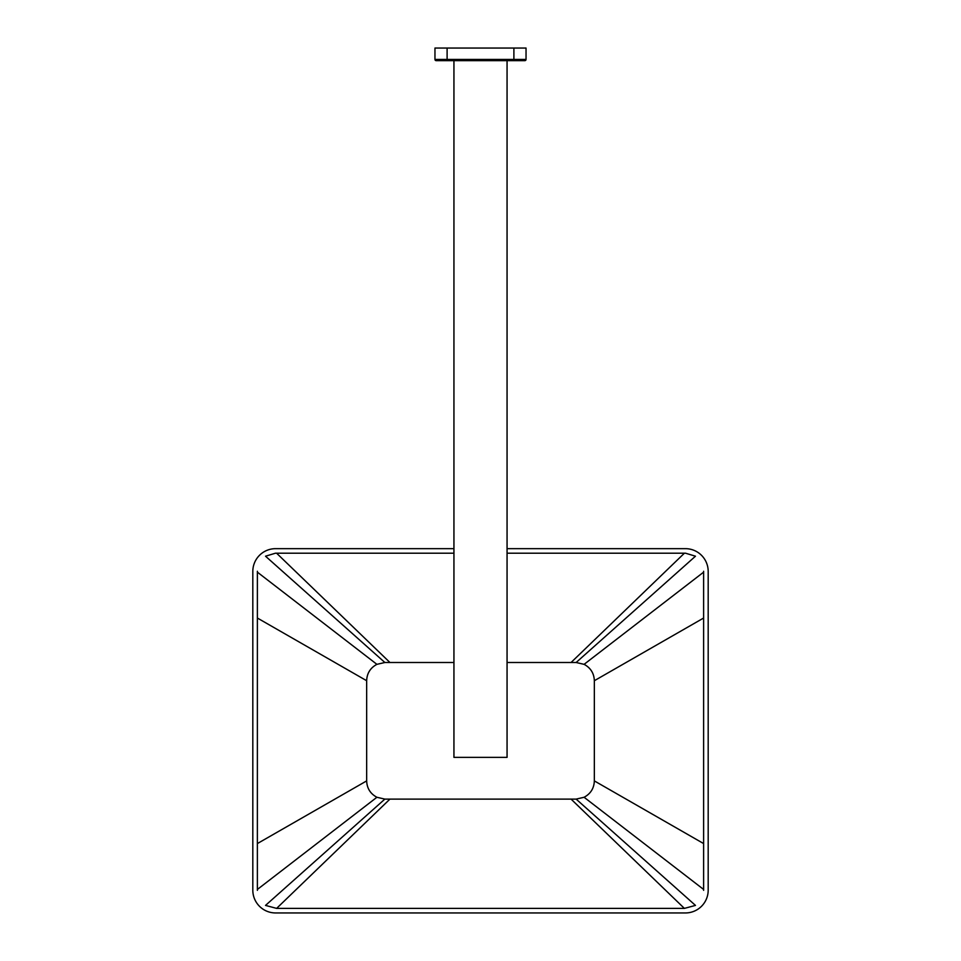 <?xml version="1.0" encoding="UTF-8"?>
<svg xmlns="http://www.w3.org/2000/svg" width="961" height="961" viewBox="0 0 961 961"><rect width="100%" height="100%" fill="white"/><g stroke="black" fill="none" stroke-linecap="round" stroke-linejoin="round"><path stroke-width="1.44" d="M513.895 48.05L526.039 48.05L526.039 59.438A1.213 1.213 0 0 1 524.826 60.651L436.174 60.651A1.213 1.213 0 0 1 434.961 59.438L434.961 48.05L447.105 48.05L447.105 59.438L513.895 59.438L513.895 48.05L447.105 48.05M453.94 60.651L453.94 757.364L507.06 757.364L507.06 60.651M507.06 548.659L685.421 548.659A22.764 22.764 0 0 1 708.185 571.423L708.185 890.186A22.764 22.764 0 0 1 685.421 912.95L275.579 912.95A22.764 22.764 0 0 1 252.815 890.186L252.815 571.423A22.764 22.764 0 0 1 275.579 548.659L453.94 548.659M453.94 662.501L384.868 662.501L376.904 664.339C370.369 667.847 366.946 673.301 366.658 680.712L366.658 780.897C366.946 788.308 370.369 793.762 376.904 797.27L384.868 799.108L576.132 799.108L584.096 797.27C590.631 793.762 594.054 788.308 594.342 780.897L594.342 680.712C594.054 673.301 590.631 667.847 584.096 664.339L576.132 662.501L507.06 662.501M576.132 799.108L695.476 905.406L684.388 908.397L276.612 908.397L265.524 905.406L384.868 799.108M257.38 890.342L257.368 843.578L366.658 780.897M703.62 571.266L703.62 890.342M507.06 553.212L685.577 553.212L695.476 556.203L576.132 662.501M257.368 843.578L257.38 571.266M384.868 662.501L265.524 556.203L275.423 553.212L276.612 553.212L389.938 662.501M684.388 553.212L571.062 662.501M703.632 618.031L594.342 680.712M684.388 908.397L571.062 799.108M703.632 843.578L594.342 780.897M257.368 618.031L366.658 680.712M276.612 908.397L389.938 799.108M436.174 60.651A1.213 1.213 0 0 1 434.961 59.438L447.105 59.438L447.105 60.651M513.895 60.651L513.895 59.438L526.039 59.438A1.213 1.213 0 0 1 524.826 60.651M276.612 553.212L453.94 553.212M703.62 572.155L584.096 664.339M703.62 889.442L584.096 797.27M257.38 572.155L376.904 664.339M257.38 889.442L376.904 797.27"/></g></svg>
